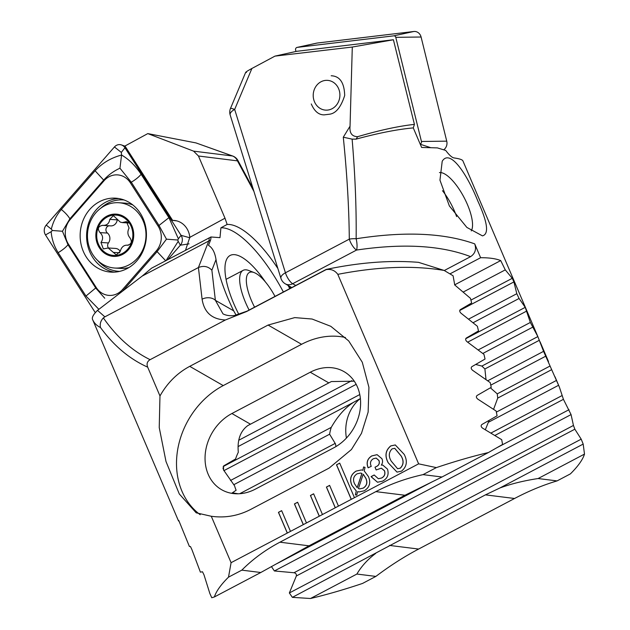 <?xml version="1.0" encoding="UTF-8"?>
<svg xmlns="http://www.w3.org/2000/svg" width="630" height="630" viewBox="0 0 630 630"><rect width="100%" height="100%" fill="white"/><g stroke="black" fill="none" stroke-linecap="round" stroke-linejoin="round"><path stroke-width="0.94" d="M356.107 139.128L352.123 139.128C355.139 174.825 356.478 208.034 356.147 238.762A9.623 3.134 179.5 0 0 349.296 239.14C349.028 207.79 347.028 173.817 343.287 137.206L350.044 126.181C349.366 133.017 351.902 136.521 357.643 136.686L356.107 139.128A192.426 42.052 -23.1 0 1 413.28 127.906L421.62 147.452L437.377 147.893L445.709 150.428C449.151 155.012 451.891 157.508 453.939 157.917C459.514 158.689 462.522 159.713 462.948 160.989M350.044 126.181L352.296 47.045L274.979 56.117L251.898 68.473L234.667 109.431L285.429 272.798L349.296 239.14A9.623 3.3 62.2 0 0 356.556 250.055A9.623 2.709 81.2 0 0 356.147 238.762C404.476 231.186 444 232.887 474.713 243.873C476.54 249.307 475.17 253.567 470.602 256.646C441.126 245.361 403.106 243.164 356.556 250.055L292.682 283.72L295.746 285.477M462.916 160.894L537.847 336.585L530.342 322.45L525.231 307.353L519.081 298.478L516.805 293.706L513.907 281.925L512.269 278.31L505.276 269.876L500.708 260.576A192.426 42.052 -23.1 0 0 480.619 257.717L474.713 243.873M475.705 364.455L481.879 366.077L537.847 336.585L543.572 351.351L559.401 387.111L563.433 399.333L571.063 414.587L573.45 425.447L574.851 429.195L581.199 439.157L583.191 444.079L584.49 454.096A192.426 42.052 -23.1 0 1 570.394 473.886L557.077 480.903L538.107 478.54C523.861 480.698 511.127 483.84 499.905 487.974L485.439 494.857L292.367 597.35L289.351 592.972L296.352 575.977C296.635 574.213 295.848 573.135 293.989 572.741L274.381 570.961L271.42 566.543M477.792 200.931C487.62 222.414 489.171 234.061 482.47 235.872L466.862 227.422L449.363 205.939L439.96 180.172L442.205 161.28C450.048 148.2 467.31 174.707 477.792 200.931M357.643 136.686C379.701 130.197 398.625 126.094 414.43 124.386L393.404 39.753L296.596 51.321L274.979 56.117M413.28 127.906L414.43 124.386M331.183 75.765C339.806 76.08 344.311 82.656 344.689 95.492C340.995 107.084 335.979 113.321 329.64 114.203L324.198 114.857C318.741 114.944 314.433 111.313 311.283 103.958M251.898 68.473C246.354 71.497 244.542 72.828 246.48 72.474M234.667 109.431A9.623 0.803 -157.2 0 0 230.501 108.399A9.623 9.623 0 0 0 230.178 114.983A9.623 4.308 162.7 0 1 234.667 109.431M584.49 454.096L538.107 478.54M583.191 444.079L499.905 487.974M480.619 257.717L449.985 273.861M444.292 270.514L470.602 256.646M291.8 287.556L285.335 283.846A9.623 7.946 -60.1 0 0 292.682 283.72A9.623 3.3 62.2 0 1 285.429 272.798A9.623 4.308 162.7 0 0 280.941 278.358L230.178 114.983M500.708 260.576L454.616 284.87M505.276 269.876L463.263 292.021M375.653 553.455C367.668 559.448 361.415 566.315 356.887 574.048L375.858 576.411L362.549 583.435A192.426 42.052 -23.1 0 1 310.503 598.5L292.367 597.35M238.124 493.786L232.32 492.794M223.918 470.626L222.965 467.98M481.879 366.077L484.895 368.975L486.006 379.512M490.392 387.82L497.251 393.852L497.724 398.089L493.589 409.279M489.187 420.344A44.258 41.556 57.7 0 1 488.344 422.313L485.344 429.707M335.995 446.552L335.467 443.874L329.616 434.212A44.258 41.556 57.7 0 1 331.254 427.376C337.743 416.052 345.185 407.689 353.58 402.302L360.384 398.585M346.421 438.07A44.258 41.556 57.7 0 1 359.761 398.916M353.469 402.373L223.934 470.634M352.123 139.128L343.287 137.206M530.342 322.45L478.257 349.902M331.254 427.376L230.486 480.485M532.57 327.246L482.84 353.454M329.616 434.212L233.73 484.746M543.572 351.351L487.746 380.772M545.737 356.186L490.778 385.15M556.463 380.433L496.361 412.115M558.574 385.292L488.344 422.313M516.805 293.706L468.633 319.095M351.823 380.662L238.746 440.26M519.081 298.478L473.114 322.71M356.163 384.347L238.061 446.591M569.008 409.697L496.999 447.654M432.314 481.745L277.263 563.464M571.063 414.587L274.381 570.961M581.199 439.157L289.351 592.972M356.887 574.048L310.503 598.5M375.858 576.411C389.978 565.764 404.224 556.644 418.619 549.053L514.56 498.488C528.948 490.904 543.123 485.045 557.077 480.903M471.256 230.911A33.673 11.553 62.2 0 0 467.413 204.506A33.673 11.553 62.2 0 0 439.441 172.596M352.296 47.045L393.404 39.753M314.512 101.847A14.915 13.34 93.5 0 1 327.6 80.364A14.915 13.34 93.5 0 1 337.554 103.517A14.915 13.34 93.5 0 1 314.512 101.847M295.95 51.463L295.588 50.022A2.071 1.858 93.5 0 1 297.053 47.415L316.599 43.147A7.694 6.883 93.5 0 1 317.189 43.045L413.8 31.5A7.694 6.883 93.5 0 1 421.084 37.012L446.741 141.159A7.694 6.883 93.5 0 1 443.74 149.767M297.053 47.415A2.071 1.858 93.5 0 1 297.21 47.384L393.821 35.839A2.071 1.858 93.5 0 1 395.782 37.328L421.438 141.474A2.071 1.858 93.5 0 1 420.163 144.034M86.247 256.969A37.044 33.13 -86.5 0 0 111.03 272.121A37.044 33.13 -86.5 0 0 146.357 237.163A37.044 33.13 -86.5 0 0 115.55 198.174A37.044 33.13 -86.5 0 0 84.381 217.476A37.044 33.13 -86.5 0 0 86.247 256.969M70.245 219.468A19.247 17.207 -86.5 0 0 68.442 244.141L96.248 287.54A19.247 17.207 -86.5 0 0 122.535 289.532L156.334 250.819A19.247 17.207 -86.5 0 0 158.138 226.146L130.331 182.755A19.247 17.207 -86.5 0 0 104.037 180.763L70.245 219.468L69.875 218.823L62.457 231.265L67.985 244.723L68.442 244.141M167.706 259.686L180.353 245.204A7.694 6.883 -86.5 0 0 181.07 235.336L124.953 147.759A7.694 6.883 -86.5 0 0 121.48 144.947A7.694 6.883 -86.5 0 0 114.439 146.963L46.226 225.091A7.694 6.883 -86.5 0 0 45.51 234.959L95.209 312.527M98.879 309.322L85.963 296.053L58.157 252.661C54.141 246.228 51.802 239.235 51.14 231.69L52.416 230.493L51.329 229.131C53.078 221.791 56.409 215.239 61.307 209.483L95.106 170.777C102.225 163.076 111.045 157.831 121.566 155.043L121.322 152.413L124.953 147.759L126.331 148.144M122.535 289.532L123.401 290.217L157.193 251.504L166.462 239.172L159.091 225.595L131.284 182.204L119.944 168.21L121.566 155.043C128.811 159.185 135.324 165.595 141.112 174.266L168.919 217.665L178.377 238.786L177.817 240.022L178.196 241.337L166.273 260.253M119.944 168.21C113.613 171.116 108.195 175.085 103.674 180.109L104.037 180.763M58.157 252.661A13.466 3.811 -32.7 0 0 67.985 244.723L95.791 288.115L104.737 298.234M62.457 231.265L52.416 230.493M177.817 240.022L166.462 239.172M354.438 497.676L339.704 463.129L336.507 464.814L351.241 499.362L418.627 463.845L436.346 467.61A192.426 42.052 -23.1 0 1 488.392 452.545L502.583 444.457L501.701 439.669L482.517 428.109C480.91 426.77 480.722 425.557 481.942 424.47L497.094 415.8L496.141 411.043L477.729 399.081C476.178 397.719 475.973 396.522 477.099 395.467L491.235 387.332L490.227 382.607L472.531 370.259C471.035 368.889 470.815 367.692 471.854 366.676L485.037 359.045L483.966 354.351L466.956 341.649C465.507 340.255 465.271 339.066 466.231 338.082L478.501 330.931L477.375 326.269L461.018 313.22C459.616 311.811 459.365 310.629 460.254 309.684L471.642 302.991L470.468 298.352L454.734 284.973L453.088 275.767L444.174 270.451C413.422 265.269 377.968 266.569 337.806 274.349L418.627 463.845M189.417 546.407L190.465 546.533L191.945 549.699L200.403 572.166L202.482 571.756L204.01 574.891L209.845 593.491L211.767 597.736L214.405 596.949A192.426 42.052 -23.1 0 1 228.501 577.159L231.084 562.684L211.286 516.261C225.044 518.191 238.195 515.899 250.748 509.394L329.096 468.106L351.445 449.513L361.486 433.33L368.133 412.115L368.928 387.332L362.281 362.242L348.705 340.932L330.789 326.308L312.07 319.024L294.745 317.607L268.081 325.056L189.732 366.345C177.258 373.031 167.344 382.898 159.973 395.963L147.688 367.156C146.404 363.872 147.215 361.384 150.113 359.675L225.422 319.977L246.645 311.519L326.127 269.632C330.97 268.805 334.869 270.372 337.806 274.349M231.084 562.684L290.477 531.381L281.642 510.654L278.444 512.347L287.28 533.067M290.477 531.381L306.471 522.955L297.628 502.228L294.43 503.913L303.274 524.64M306.471 522.955L322.458 514.529L313.622 493.802L310.425 495.487L319.26 516.214M322.458 514.529L338.452 506.103L329.608 485.376L326.411 487.061L335.255 507.788M338.452 506.103L351.241 499.362M382.52 481.17L377.512 482.249L371.101 476.603L374.181 474.988L378.339 478.729L381.544 478.02C384.52 476.422 385.473 473.988 384.41 470.72L381.315 468.169L376.157 469.972L374.992 467.192L375.968 466.72C378.835 465.515 379.819 463.452 378.929 460.514L376.141 458.089L373.322 458.758C370.464 460.554 369.779 463.089 371.251 466.358L368.101 467.799C366.101 462.688 367.322 458.727 371.755 455.923L377.086 454.655L381.914 458.687C382.93 460.963 382.725 463.097 381.3 465.105L382.804 465.098L387.489 469.122C389.112 474.54 387.45 478.564 382.52 481.17M357.69 491.62L356.714 495.07L355.383 494.873L356.257 490.975L351.855 485.336C349.319 479.186 350.737 474.437 356.1 471.09L361.368 469.948L362.809 470.271L363.612 466.956L365.046 467.421L364.187 470.901L368.463 476.595C370.999 482.698 369.613 487.423 364.305 490.77L359.108 491.935L357.69 491.62L359.147 491.943M404.161 454.332C407.744 461.113 406.862 466.72 401.515 471.153L397.018 472.122L388.175 462.759C384.576 455.986 385.434 450.371 390.75 445.914L395.278 444.945L404.161 454.332M277.893 268.537A87.554 30.035 62.2 0 0 227.147 224.453L224.997 218.208L198.458 156.004L193.575 151.137L147.79 133.599L124.968 146.018L172.628 220.398A19.247 17.207 -86.5 0 1 173.864 220.429A19.247 17.207 -86.5 0 1 188.252 231.171A19.247 17.207 -86.5 0 1 189.811 237.352L185.488 250.315M227.147 224.453L220.909 227.816L219.988 237.644L210.916 236.982L151.523 268.215L142.199 276.074L97.524 310.362L104.856 316.851L103.367 317.922C116.692 336.995 132.268 350.918 150.113 359.675M168.312 259.363L169.683 258.647M147.688 367.156C129.575 359.029 113.849 345.815 100.501 327.521C96.847 325.741 94.256 323.19 92.744 319.882L178.518 520.978M178.77 520.459L189.417 546.533M211.286 516.261L196.198 512.828L179.282 493.944L165.997 461.514L159.232 427.557L159.973 395.963M225.422 319.977C211.964 319.363 204.191 312.433 202.096 299.195L198.418 267.537L104.856 316.851M97.524 310.362C93.09 314.701 91.5 317.874 92.744 319.882M100.501 327.521C99.697 323.993 100.65 320.788 103.367 317.922M289.658 286.327A15.396 5.284 62.2 0 0 290.682 288.146M289.768 288.627A87.554 30.035 62.2 0 0 288.02 285.382M202.096 299.195A9.623 6.765 -6.6 0 1 215.381 300.329L233.683 310.842A87.554 30.035 62.2 0 1 216.019 259.568C214.893 252.378 212.381 247.653 208.498 245.377L210.475 240.298A19.435 6.67 62.2 0 0 210.916 236.982M147.79 133.599L195.977 142.915L232.698 156.019A9.623 2.118 109.7 0 0 232.501 155.988L195.977 142.915M220.909 227.816A87.554 30.035 -117.8 0 1 283.374 291.997M238.888 314.48A57.732 19.806 -117.8 0 1 233.769 303.613A57.732 19.806 -117.8 0 1 225.611 262.34A57.732 19.806 -117.8 0 1 265.403 281.933M214.405 596.949L260.788 572.505L309.031 545.824L404.972 495.259L442.008 476.997L488.392 452.545M228.501 577.159L241.818 570.142L260.788 572.505M209.215 237.809A19.247 6.599 62.2 0 1 208.774 240.983L198.418 267.537C203.584 265.435 208.073 266.317 211.877 270.183L215.381 300.329L222.989 313.858C227.611 316.307 233.234 315.764 234.793 315.394L247.078 311.125L326.206 269.419C359.612 262.434 390.364 260.072 418.485 262.34M233.683 310.842L236.132 315.157M255.394 489.116L333.743 447.82A44.258 36.548 -60.1 0 0 360.179 409.366A44.258 36.548 -60.1 0 0 344.043 371.645A44.258 36.548 -60.1 0 0 310.259 372.228L231.903 413.524A44.258 36.548 -60.1 0 0 205.475 451.978A44.258 36.548 -60.1 0 0 221.602 489.699A44.258 36.548 -60.1 0 0 255.394 489.116M354.265 381.189L331.356 381.559L247.795 425.597C240.329 431.101 237.171 439.992 238.305 452.269A44.258 36.548 -60.1 0 0 235.573 458.971L223.603 465.964L223.516 469.948L234.573 485.793A44.258 36.548 -60.1 0 0 236.124 490.234L231.682 493.322M345.453 337.515A76.97 63.567 -60.1 0 0 301.573 344.295L223.225 385.591A76.97 63.567 -60.1 0 0 177.81 448.906A76.97 63.567 -60.1 0 0 200.19 514.71M418.485 262.332L444.174 270.451M442.008 476.997L423.029 474.634L436.346 467.61M423.029 474.634C405.98 478.383 390.253 484.053 375.858 491.628L279.917 542.194C265.529 549.785 252.827 559.101 241.818 570.142M176.778 220.886L172.628 220.398M356.714 495.062L355.383 494.873M355.462 494.881L356.257 490.975M356.336 490.99L351.855 485.336M351.926 485.344C349.398 479.194 350.815 474.445 356.178 471.098L356.1 471.09M356.178 471.098L361.407 469.956M363.683 466.98L362.809 470.271M357.147 487.73L361.896 473.421L360.565 473.067L357.123 473.807C353.43 476.233 352.595 479.587 354.611 483.864L357.218 487.738L361.974 473.437L360.604 473.075M359.722 488.896L363.258 488.116C366.896 485.754 367.762 482.47 365.857 478.257L363.211 474.201L358.415 488.565L359.683 488.888L363.179 488.108C366.817 485.746 367.684 482.454 365.778 478.249L363.211 474.201M377.551 482.257L371.18 476.792M371.18 476.619L374.196 475.028M378.378 478.737L381.544 478.02M381.623 478.028C384.599 476.438 385.552 474.004 384.489 470.728L384.41 470.72M384.489 470.728L381.355 468.169M376.212 469.933L374.992 467.192M375.07 467.208L375.968 466.72M376.047 466.728C378.913 465.531 379.898 463.459 379.008 460.522L378.929 460.514M379.008 460.522L376.181 458.097M368.18 467.814C366.18 462.696 367.4 458.734 371.834 455.931L371.755 455.923M371.834 455.931L377.126 454.663M382.843 465.105L381.3 465.105M397.058 472.13L388.175 462.759M388.245 462.766C384.654 456.002 385.513 450.379 390.828 445.922L390.75 445.914M390.828 445.922L395.317 444.945M397.632 468.728L400.341 468.161C403.712 464.743 403.988 460.68 401.16 455.962L394.758 448.324M392.049 448.891C388.694 452.332 388.426 456.419 391.246 461.136L397.593 468.72L400.263 468.153C403.633 464.735 403.909 460.664 401.089 455.955L394.719 448.316L392.049 448.891M313.638 493.841L310.495 495.495L319.323 516.183M297.643 502.275L294.509 503.929L303.329 524.609M281.657 510.702L278.515 512.355L287.343 533.035M329.624 485.415L326.49 487.069L335.31 507.756M339.72 463.168L336.585 464.822L351.304 499.33M121.858 216.562A20.207 18.073 -86.5 0 0 96.847 237.99A20.207 18.073 -86.5 0 0 125.661 251.228A20.207 18.073 -86.5 0 0 121.858 216.562M109.778 219.39L117.259 219.846A6.938 6.205 -86.5 0 1 110.691 225.894L102.564 225.359C98.036 226.312 97.185 228.729 100.028 232.612C103.099 235.589 103.414 238.88 100.965 242.487L103.336 248.929L108.21 247.992L116.306 254.922L120.306 251.157C121.519 246.968 123.913 244.975 127.48 245.188C131.465 244.204 132.324 241.786 130.048 237.935C127.551 234.998 127.228 231.706 129.087 228.06L126.48 221.602L122.212 222.587L120.251 222.083L113.345 215.602L109.778 219.39C109.132 223.618 106.722 225.611 102.564 225.359L102.178 225.32M128.362 245.204L127.811 245.227M132.906 205.002A32.713 29.256 -86.5 0 0 124.519 203.081L118.716 202.726A32.713 29.256 -86.5 0 0 87.523 233.596A32.713 29.256 -86.5 0 0 114.731 268.034A32.713 29.256 -86.5 0 0 145.191 242.558A32.713 29.256 -86.5 0 0 128.173 205.112A32.713 29.256 -86.5 0 0 118.716 202.726M114.731 268.034L120.527 268.388A32.713 29.256 -86.5 0 0 128.961 267.53M122.196 215.673A21.168 18.931 -86.5 0 0 95.988 238.116A21.168 18.931 -86.5 0 0 126.181 251.992A21.168 18.931 -86.5 0 0 122.196 215.673M120.259 251.433A6.938 6.205 -86.5 0 0 115.518 248.425L108.21 247.984M108.447 248A3.961 3.544 93.5 0 1 108.462 242.944A6.938 6.205 -86.5 0 0 107.517 233.068L100.028 232.612M107.517 233.068A3.961 3.544 93.5 0 1 106.021 228.84A3.961 3.544 93.5 0 1 109.108 225.8M117.259 219.846A3.961 3.544 93.5 0 1 117.298 219.437M128.173 222.256L124.787 222.051M254.575 307.172A33.673 11.553 -117.8 0 1 254.181 272.601A33.673 11.553 -117.8 0 1 275.011 296.407M249.118 310.055A38.485 13.199 -117.8 0 1 243.125 270.357A38.485 13.199 -117.8 0 1 248.63 270.459L254.181 272.601M456.608 216.586A33.673 11.553 62.2 0 0 454.285 210.68A33.673 11.553 62.2 0 0 442.488 190.701M512.269 278.31L470.917 300.108M526.822 311L467.696 342.161M525.231 307.353L465.72 338.719M359.777 394.561L223.154 466.562M335.191 443.394L239.715 493.715M539.398 340.247L484.895 368.975M550.1 365.998L497.251 393.852M551.604 369.692L497.724 398.089M561.984 395.616L491.014 433.023M513.907 281.925L459.735 310.48M563.433 399.333L494.967 435.417M573.45 425.447L293.989 572.741M574.851 429.195L296.352 575.977M485.439 494.857L514.56 498.488M389.498 545.423L418.619 549.053M393.821 35.839L413.8 31.5M395.782 37.328L421.084 37.012M297.21 47.384L317.189 43.045M420.249 144.246L430.589 147.625M421.438 141.474L446.741 141.159M189.851 237.786L181.07 235.336L178.377 238.786M189.047 243.841L180.353 245.204L178.196 241.337M118.763 198.544A37.044 33.13 -86.5 0 0 90.066 219.476A37.044 33.13 -86.5 0 0 92.697 257.363A37.044 33.13 -86.5 0 0 114.266 272.144M97.823 260.639A35.776 31.996 -86.5 0 0 119.716 271.373M124.079 199.97A35.776 31.996 -86.5 0 0 100.808 208.176M51.329 229.131L46.226 225.091M121.322 152.413L114.439 146.963M51.14 231.69L45.51 234.959M95.106 170.777L103.674 180.109L69.875 218.823A13.466 3.938 -138.9 0 0 61.307 209.483M141.112 174.266A13.466 3.811 -32.7 0 1 131.284 182.204L130.331 182.755M168.919 217.665L158.138 226.146M165.769 260.836L156.334 250.819M85.963 296.053L96.248 287.54M224.997 218.208L189.811 237.352M210.475 240.298A9.623 8.662 21.3 0 0 208.774 240.983L142.199 276.074M253.945 191.473L237.447 160.863L198.458 156.004M193.575 151.137L232.501 155.988A9.623 8.788 97.1 0 1 237.447 160.863L237.927 160.508A9.623 9.623 0 0 0 232.698 156.019M216.019 259.568L211.877 270.183M250.283 424.084L231.903 413.524M328.639 382.788L310.259 372.228M268.081 325.056L301.573 344.295M189.732 366.345L223.225 385.591M246.645 311.519A9.623 3.3 -117.8 0 1 247.078 311.125M309.031 545.824L279.917 542.194M404.972 495.259L375.858 491.628M119.779 252.795L113.424 252.402M108.462 242.944L100.965 242.487M128.142 245.227L127.48 245.188M559.401 387.111L554.967 376.709M548.502 361.557L540.075 341.799M245.645 72.418L230.501 108.399M280.941 278.358A9.623 9.623 0 0 0 285.335 283.846M125.094 146.215L121.48 144.947M253.039 188.567L237.927 160.508M128.89 222.996L122.212 222.587M243.125 270.357L226.068 279.35"/></g></svg>

